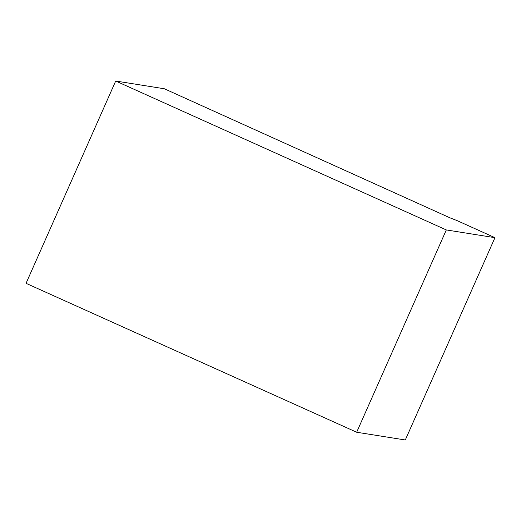 <?xml version="1.0" encoding="UTF-8"?>
<svg xmlns="http://www.w3.org/2000/svg" width="521" height="521" viewBox="0 0 521 521"><rect width="100%" height="100%" fill="white"/><g stroke="black" fill="none" stroke-linecap="round" stroke-linejoin="round"><path stroke-width="0.78" d="M450.157 217.915L164.33 88.759L115.701 81.022L446.315 229.937L494.95 237.674L456.826 220.5L450.157 217.915M115.701 81.022L26.05 283.326L356.67 432.241L405.299 439.978L494.95 237.674M356.67 432.241L446.315 229.937"/></g></svg>

